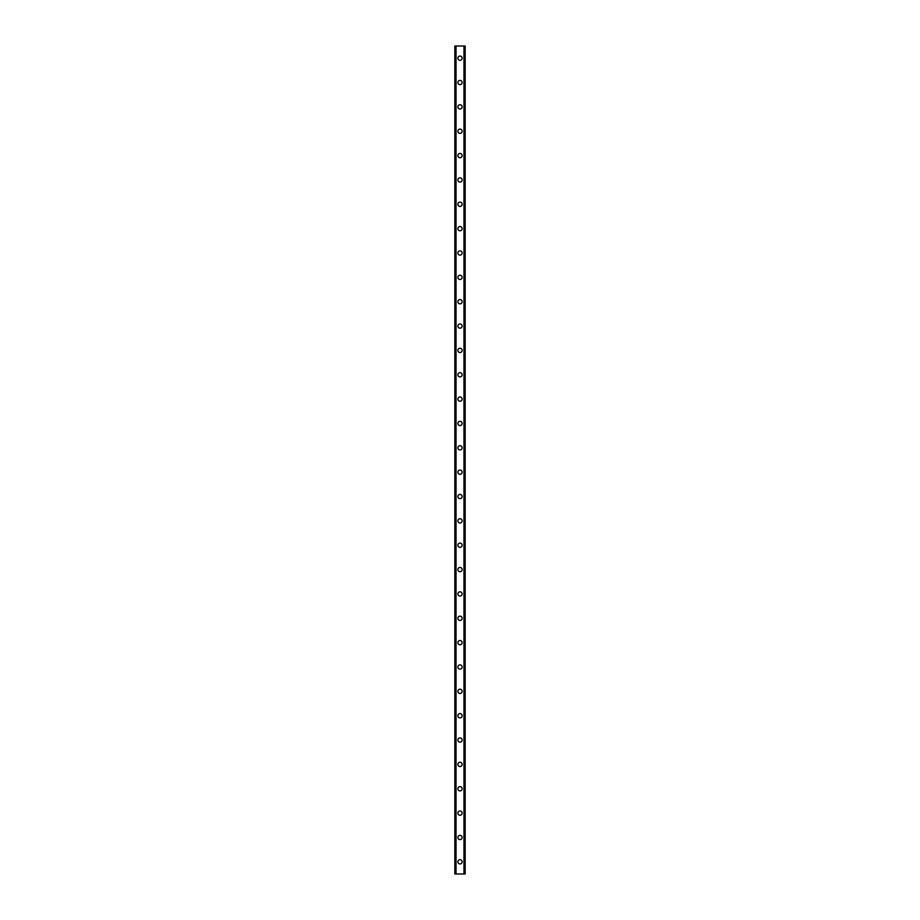 <?xml version="1.0" encoding="UTF-8"?>
<svg xmlns="http://www.w3.org/2000/svg" width="920" height="920" viewBox="0 0 920 920"><rect width="100%" height="100%" fill="white"/><g stroke="black" fill="none" stroke-linecap="round" stroke-linejoin="round"><path stroke-width="1.38" d="M457.872 861.821A2.127 2.127 0 0 1 460 859.694A2.127 2.127 0 0 1 462.127 861.821A2.127 2.127 0 0 1 460 863.949A2.127 2.127 0 0 1 457.872 861.821M457.872 837.476A2.127 2.127 0 0 1 460 835.337A2.127 2.127 0 0 1 462.127 837.476A2.127 2.127 0 0 1 460 839.603A2.127 2.127 0 0 1 457.872 837.476M457.872 813.119A2.127 2.127 0 0 1 460 810.991A2.127 2.127 0 0 1 462.127 813.119A2.127 2.127 0 0 1 460 815.246A2.127 2.127 0 0 1 457.872 813.119M457.872 788.762A2.127 2.127 0 0 1 460 786.634A2.127 2.127 0 0 1 462.127 788.762A2.127 2.127 0 0 1 460 790.901A2.127 2.127 0 0 1 457.872 788.762M457.872 764.416A2.127 2.127 0 0 1 460 762.277A2.127 2.127 0 0 1 462.127 764.416A2.127 2.127 0 0 1 460 766.544A2.127 2.127 0 0 1 457.872 764.416M457.872 740.059A2.127 2.127 0 0 1 460 737.932A2.127 2.127 0 0 1 462.127 740.059A2.127 2.127 0 0 1 460 742.187A2.127 2.127 0 0 1 457.872 740.059M457.872 715.702A2.127 2.127 0 0 1 460 713.575A2.127 2.127 0 0 1 462.127 715.702A2.127 2.127 0 0 1 460 717.841A2.127 2.127 0 0 1 457.872 715.702M457.872 691.357A2.127 2.127 0 0 1 460 689.218A2.127 2.127 0 0 1 462.127 691.357A2.127 2.127 0 0 1 460 693.484A2.127 2.127 0 0 1 457.872 691.357M457.872 667A2.127 2.127 0 0 1 460 664.872A2.127 2.127 0 0 1 462.127 667A2.127 2.127 0 0 1 460 669.127A2.127 2.127 0 0 1 457.872 667M457.872 642.643A2.127 2.127 0 0 1 460 640.515A2.127 2.127 0 0 1 462.127 642.643A2.127 2.127 0 0 1 460 644.782A2.127 2.127 0 0 1 457.872 642.643M457.872 618.297A2.127 2.127 0 0 1 460 616.158A2.127 2.127 0 0 1 462.127 618.297A2.127 2.127 0 0 1 460 620.425A2.127 2.127 0 0 1 457.872 618.297M457.872 593.94A2.127 2.127 0 0 1 460 591.813A2.127 2.127 0 0 1 462.127 593.94A2.127 2.127 0 0 1 460 596.068A2.127 2.127 0 0 1 457.872 593.94M457.872 569.583A2.127 2.127 0 0 1 460 567.456A2.127 2.127 0 0 1 462.127 569.583A2.127 2.127 0 0 1 460 571.722A2.127 2.127 0 0 1 457.872 569.583M457.872 545.238A2.127 2.127 0 0 1 460 543.099A2.127 2.127 0 0 1 462.127 545.238A2.127 2.127 0 0 1 460 547.365A2.127 2.127 0 0 1 457.872 545.238M457.872 520.881A2.127 2.127 0 0 1 460 518.753A2.127 2.127 0 0 1 462.127 520.881A2.127 2.127 0 0 1 460 523.009A2.127 2.127 0 0 1 457.872 520.881M457.872 496.524A2.127 2.127 0 0 1 460 494.397A2.127 2.127 0 0 1 462.127 496.524A2.127 2.127 0 0 1 460 498.663A2.127 2.127 0 0 1 457.872 496.524M457.872 472.178A2.127 2.127 0 0 1 460 470.051A2.127 2.127 0 0 1 462.127 472.178A2.127 2.127 0 0 1 460 474.306A2.127 2.127 0 0 1 457.872 472.178M457.872 447.822A2.127 2.127 0 0 1 460 445.694A2.127 2.127 0 0 1 462.127 447.822A2.127 2.127 0 0 1 460 449.949A2.127 2.127 0 0 1 457.872 447.822M457.872 423.476A2.127 2.127 0 0 1 460 421.337A2.127 2.127 0 0 1 462.127 423.476A2.127 2.127 0 0 1 460 425.603A2.127 2.127 0 0 1 457.872 423.476M457.872 399.119A2.127 2.127 0 0 1 460 396.991A2.127 2.127 0 0 1 462.127 399.119A2.127 2.127 0 0 1 460 401.247A2.127 2.127 0 0 1 457.872 399.119M457.872 374.762A2.127 2.127 0 0 1 460 372.634A2.127 2.127 0 0 1 462.127 374.762A2.127 2.127 0 0 1 460 376.901A2.127 2.127 0 0 1 457.872 374.762M457.872 350.416A2.127 2.127 0 0 1 460 348.277A2.127 2.127 0 0 1 462.127 350.416A2.127 2.127 0 0 1 460 352.544A2.127 2.127 0 0 1 457.872 350.416M457.872 326.059A2.127 2.127 0 0 1 460 323.932A2.127 2.127 0 0 1 462.127 326.059A2.127 2.127 0 0 1 460 328.187A2.127 2.127 0 0 1 457.872 326.059M457.872 301.702A2.127 2.127 0 0 1 460 299.575A2.127 2.127 0 0 1 462.127 301.702A2.127 2.127 0 0 1 460 303.841A2.127 2.127 0 0 1 457.872 301.702M457.872 277.357A2.127 2.127 0 0 1 460 275.218A2.127 2.127 0 0 1 462.127 277.357A2.127 2.127 0 0 1 460 279.484A2.127 2.127 0 0 1 457.872 277.357M457.872 253A2.127 2.127 0 0 1 460 250.872A2.127 2.127 0 0 1 462.127 253A2.127 2.127 0 0 1 460 255.127A2.127 2.127 0 0 1 457.872 253M457.872 228.643A2.127 2.127 0 0 1 460 226.515A2.127 2.127 0 0 1 462.127 228.643A2.127 2.127 0 0 1 460 230.782A2.127 2.127 0 0 1 457.872 228.643M457.872 204.297A2.127 2.127 0 0 1 460 202.158A2.127 2.127 0 0 1 462.127 204.297A2.127 2.127 0 0 1 460 206.425A2.127 2.127 0 0 1 457.872 204.297M457.872 179.94A2.127 2.127 0 0 1 460 177.813A2.127 2.127 0 0 1 462.127 179.94A2.127 2.127 0 0 1 460 182.068A2.127 2.127 0 0 1 457.872 179.94M457.872 155.583A2.127 2.127 0 0 1 460 153.456A2.127 2.127 0 0 1 462.127 155.583A2.127 2.127 0 0 1 460 157.722A2.127 2.127 0 0 1 457.872 155.583M457.872 131.238A2.127 2.127 0 0 1 460 129.099A2.127 2.127 0 0 1 462.127 131.238A2.127 2.127 0 0 1 460 133.365A2.127 2.127 0 0 1 457.872 131.238M457.872 106.881A2.127 2.127 0 0 1 460 104.754A2.127 2.127 0 0 1 462.127 106.881A2.127 2.127 0 0 1 460 109.008A2.127 2.127 0 0 1 457.872 106.881M457.872 82.524A2.127 2.127 0 0 1 460 80.396A2.127 2.127 0 0 1 462.127 82.524A2.127 2.127 0 0 1 460 84.663A2.127 2.127 0 0 1 457.872 82.524M457.872 58.178A2.127 2.127 0 0 1 460 56.051A2.127 2.127 0 0 1 462.127 58.178A2.127 2.127 0 0 1 460 60.306A2.127 2.127 0 0 1 457.872 58.178M465.083 46L454.825 46L454.825 874L465.175 874L465.175 46L465.083 874M465.175 46L465.175 874L465.175 46M464.301 874L464.335 46M455.664 874L455.664 46M454.825 874L454.825 46M456.032 46L456.032 874M463.967 46L463.967 874M454.917 46L454.917 874"/></g></svg>
